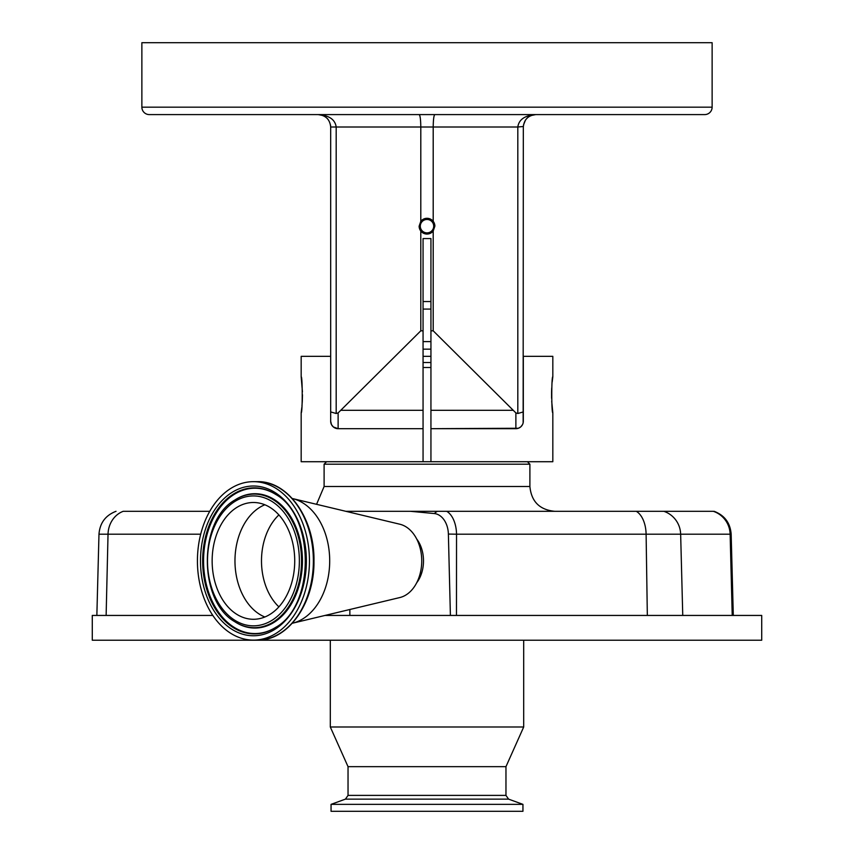<?xml version="1.0" encoding="UTF-8"?>
<svg xmlns="http://www.w3.org/2000/svg" width="854" height="854" viewBox="0 0 854 854"><rect width="100%" height="100%" fill="white"/><g stroke="black" fill="none" stroke-linecap="round" stroke-linejoin="round"><path stroke-width="1.28" d="M326.591 461.715L324.104 464.192L529.896 464.192L529.896 486.502C531.359 501.565 539.621 509.827 554.684 511.3M302.423 391.783L301.174 376.795C302.572 375.675 302.572 413.827 301.174 412.749L301.174 461.715L552.826 461.715L552.826 412.749C551.428 413.859 551.428 375.685 552.826 376.795L552.826 356.342L523.321 356.342L523.321 421.502M552.207 114.596L535.725 114.596A12.394 12.394 0 0 0 535.714 114.596C528.21 115.407 524.078 119.539 523.321 127L523.139 422.869M523.107 423.029L522.563 424.534M522.52 424.609L520.726 426.893M520.684 426.936L518.453 428.228M518.399 428.249L430.939 428.687L515.88 428.687L515.88 412.92L433.202 330.818L430.939 330.818L430.939 238.565L423.061 238.565L423.061 330.818L420.798 330.818L338.12 412.92L338.12 428.687A7.44 7.44 0 0 1 330.679 421.246L330.679 127C329.922 119.539 325.79 115.407 318.275 114.596A12.394 12.394 0 0 0 318.275 114.596L301.793 114.596M430.939 461.715L430.939 330.818M301.174 412.749L301.814 407.475M301.953 406.045L302.273 401.647M302.295 401.305L302.465 394.761M301.174 376.795L301.174 356.342L330.679 356.342L330.679 421.246L330.679 386.713M330.679 421.428L330.861 422.869M331.203 423.99L331.459 424.566M522.894 423.755L523.118 422.997M552.826 376.795L552.186 382.016M551.727 387.94L551.588 391.228M551.577 391.783L551.588 398.274M551.705 401.348L552.826 412.749M430.939 356.342L423.061 356.342M523.321 411.916L517.812 413.507L517.812 127L523.331 126.509M533.206 114.863L532.33 115.076M531.113 115.493L535.725 114.596L570.707 114.596M528.114 117.211L526.886 118.3M525.53 119.944L523.481 125.004M430.939 309.084L423.061 309.084M423.061 301.537L430.939 301.537M423.061 341.611L430.939 341.611M324.221 116.112L324.904 116.518M325.193 116.71L326.036 117.329M328.235 119.613L327.253 118.439M323.058 115.557L322.47 115.333M430.939 349.158L423.061 349.158M141.871 42.7L712.129 42.7L712.129 107.166A7.44 7.44 0 0 1 704.689 114.596L149.311 114.596A7.44 7.44 0 0 1 141.871 107.166L141.871 42.7M149.311 114.596L318.275 114.596A12.394 12.394 0 0 1 318.286 114.596C329.132 115.407 335.11 119.539 336.188 127L330.679 127L330.519 125.004M606.137 114.596L704.689 114.596M530.974 115.546L535.725 114.596A12.394 12.394 0 0 1 535.725 114.596C524.868 115.407 518.89 119.539 517.812 127L433.202 127C433.298 119.517 433.843 115.386 434.835 114.596M419.165 114.596C420.157 115.386 420.702 119.517 420.798 127L420.798 221.325L419.133 226.171A7.867 7.867 0 0 0 420.798 231.028L420.798 330.818M330.679 411.916L336.188 413.507L336.188 127L433.202 127L433.202 221.325A7.867 7.867 0 0 0 420.798 221.325M434.867 226.171L433.202 221.325A7.867 7.867 0 0 1 434.867 226.171L433.202 231.028L433.202 330.818M420.296 226.171A6.704 6.704 0 0 0 427 232.875A6.704 6.704 0 0 0 433.704 226.171A6.704 6.704 0 0 0 427 219.467A6.704 6.704 0 0 0 420.296 226.171M336.188 413.507L338.12 412.92M419.133 226.171L420.798 231.028A7.867 7.867 0 0 0 433.202 231.028M515.88 412.92L517.812 413.507M523.321 386.713L523.321 421.246A7.44 7.44 0 0 1 515.88 428.687M330.679 421.246L331.48 424.619L333.327 426.936L338.12 428.687L423.061 428.687L338.12 428.687M423.061 461.715L423.061 330.818M345.795 511.3L410.39 511.3L434.344 513.553A21.35 15.094 90 0 1 448.382 534.07L450.4 615.435L761.715 615.435L761.715 640.222L92.285 640.222L92.285 615.435L212.817 615.435M714.125 511.3C724.619 515.346 730.298 522.99 731.163 534.198L730.127 534.198A24.798 24.488 -90 0 0 713.293 511.3L410.39 511.3M209.753 511.3L123.243 511.3A24.798 22.14 90 0 0 108.031 534.198L106.131 615.435M450.4 615.435L325.043 615.435M523.694 640.222L523.694 727L330.306 727L330.306 640.222M348.037 766.668L348.037 795.394L505.963 795.394L505.963 766.668L348.037 766.668L330.306 727M411.991 804.361L331.053 804.361L331.053 811.3L522.947 811.3L522.947 804.361L411.991 804.361M349.862 511.3L349.862 512.272M349.862 609.5L349.862 615.435M416.699 582.78A29.751 21.04 -90 0 0 416.699 538.991M292.281 498.512A63.228 44.707 90 0 1 292.442 498.544L399.821 524.217A37.192 26.293 90 0 1 421.737 560.886L421.737 560.886A37.192 26.293 90 0 1 399.821 597.554L292.442 623.228A63.228 44.707 90 0 1 292.281 623.26M292.442 498.544A63.228 44.707 90 0 1 329.697 560.886A63.228 44.707 90 0 1 292.442 623.228M253.435 640.105A79.219 56.012 90 0 1 197.423 560.886A79.219 56.012 90 0 1 253.435 481.667A79.219 56.012 90 0 1 309.447 560.886A79.219 56.012 90 0 1 253.435 640.105L257.364 640.105A79.219 56.012 90 0 0 313.375 560.886A79.219 56.012 90 0 0 257.364 481.667C288.065 480.685 314.827 518.965 313.962 561.153C314.614 603.148 287.915 641.076 257.364 640.105M253.435 481.667L257.364 481.667M253.435 502.494A58.392 41.291 90 0 1 294.726 560.886A58.392 41.291 90 0 1 253.435 619.278A58.392 41.291 90 0 1 212.144 560.886A58.392 41.291 90 0 1 253.435 502.494M430.939 367.498L423.061 367.498M423.061 362.534L430.939 362.534M324.104 464.192L324.104 486.502L529.896 486.502M141.871 107.166L712.129 107.166M423.061 410.304L341.312 410.304M512.688 410.304L430.939 410.304M732.23 615.435L730.127 534.198L646.104 534.198L647.332 615.435M682.752 615.435L680.649 534.198A24.798 24.488 -90 0 0 663.814 511.3M505.963 795.394L508.578 799.13L345.422 799.13L331.053 804.361M200.701 534.198L98.979 534.198L96.854 615.435M636.251 511.3A24.798 14.337 -90 0 1 646.104 534.198L456.538 534.198L456.474 615.435M448.382 534.07L456.538 534.198A24.798 14.337 90 0 0 446.685 511.3M434.344 513.553A24.798 15.351 -90 0 1 437.419 511.3M253.435 486.011A74.874 52.948 90 0 1 306.383 560.886A74.874 52.948 90 0 1 253.435 635.76A74.874 52.948 90 0 1 200.487 560.886A74.874 52.948 90 0 1 253.435 486.011M254.3 487.847A73.038 51.646 90 0 1 275.693 494.402C315.126 516.062 315.126 605.699 275.693 627.37A73.038 51.646 90 0 1 254.3 633.924A73.038 51.646 90 0 1 202.654 560.886A73.038 51.646 90 0 1 254.3 487.847M275.959 627.199A72.665 51.379 90 0 1 254.94 633.551A72.665 51.379 90 0 1 203.562 560.886A72.665 51.379 90 0 1 254.94 488.221A72.665 51.379 90 0 1 275.959 494.573M234.999 499.921A67.167 47.493 90 0 1 235.266 499.75A67.167 47.493 90 0 1 254.94 493.719A67.167 47.493 90 0 1 302.433 560.886A67.167 47.493 90 0 1 254.94 628.053A67.167 47.493 90 0 1 235.266 622.022A67.167 47.493 90 0 1 234.999 621.851M234.743 621.68C198.213 601.099 198.213 520.673 234.743 500.092A66.793 47.226 90 0 1 254.3 494.092A66.793 47.226 90 0 1 301.537 560.886A66.793 47.226 90 0 1 254.3 627.679A66.793 47.226 90 0 1 234.743 621.68L235.266 622.022M253.435 495.928A64.957 45.935 90 0 1 299.37 560.886A64.957 45.935 90 0 1 253.435 625.843A64.957 45.935 90 0 1 207.501 560.886A64.957 45.935 90 0 1 253.435 495.928M264.847 617.004A58.392 41.291 90 0 1 234.967 560.886A58.392 41.291 90 0 1 264.847 504.767M278.895 606.852A55.232 39.06 90 0 1 278.895 514.919M318.275 114.596L323.025 115.546L318.275 114.596M324.104 486.502L316.567 504.308M348.037 795.394L345.422 799.13M508.578 799.13L522.947 804.361M505.963 766.668L523.694 727M731.163 534.198L733.298 615.435M116.027 511.3C105.533 515.346 99.854 522.99 98.979 534.198M527.409 461.715L529.896 464.192"/></g></svg>
